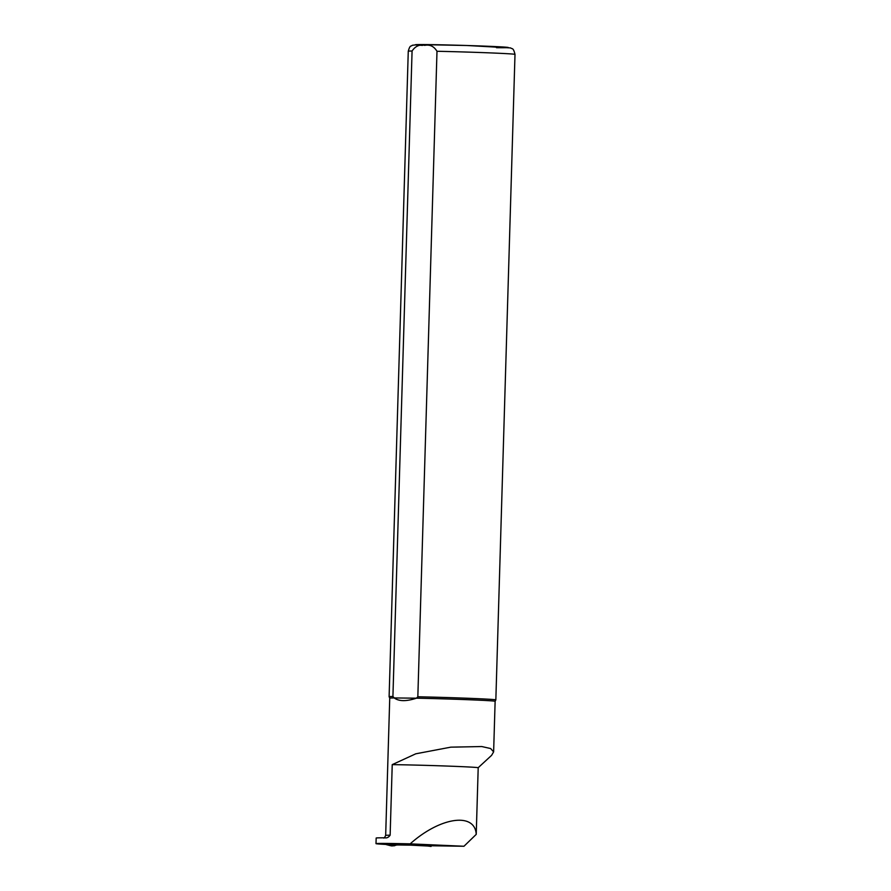 <?xml version="1.0" encoding="UTF-8"?>
<svg xmlns="http://www.w3.org/2000/svg" width="891" height="891" viewBox="0 0 891 891"><rect width="100%" height="100%" fill="white"/><g stroke="black" fill="none" stroke-linecap="round" stroke-linejoin="round"><path stroke-width="1.34" d="M431.456 845.771L463.966 846.261L410.172 843.855A50.052 0.846 -178.3 0 0 376.002 843.632L376.169 838.03A50.052 0.846 1.7 0 1 384.99 837.818L385.213 837.818M384.99 837.818C386.906 838.197 388.621 837.317 390.135 835.19L392.229 764.634L415.807 753.797L450.801 747.159L481.708 746.535L490.64 748.54L493.625 751.881L491.609 755.334L478.2 767.697A50.052 0.846 -178.3 0 0 444.943 765.982A50.052 0.846 -178.3 0 0 392.229 764.634M421.32 845.125L431.055 846.45L431.478 845.258L432.28 845.292L423.804 844.924M420.92 845.102L428.538 846.06L411.074 845.169M376.002 843.632A50.052 0.846 -178.3 0 0 384.634 844.367L386.26 844.445M493.625 751.881L495.129 701.295A52.714 0.891 -178.3 0 0 416.442 698.188L417.834 696.773L436.991 51.277C433.973 46.321 429.874 44.35 424.706 45.363C419.605 44.238 415.395 46.109 412.076 50.999L392.92 696.495A53.382 0.902 -178.3 0 0 389.111 696.717L408.267 51.221C410.228 44.338 410.874 46.855 412.31 45.274L418.67 44.55L466.728 45.497L510.699 47.936C511.902 49.361 513.227 46.889 514.998 54.396A53.382 0.902 -178.3 0 0 436.991 51.277M392.92 696.495L394.234 697.943C398.901 701.44 406.307 701.518 416.442 698.188L394.234 697.943A52.714 0.891 -178.3 0 0 389.735 698.165A52.714 0.891 -178.3 0 0 389.735 698.176L385.669 835.424C384.589 837.64 383.91 838.476 383.631 837.896M463.966 846.261L476.228 834.377L478.2 767.697M476.228 834.377C475.037 811.968 440.243 816.958 410.172 843.855M495.129 701.295L495.83 699.892A53.382 0.902 -178.3 0 0 495.841 699.88A53.382 0.902 -178.3 0 0 417.834 696.773M423.136 845.325L397.431 844.958A13.343 9.456 -87.3 0 0 394.546 845.726L391.795 845.915M385.291 844.401L426.032 845.024M391.917 845.949L389.968 845.559L392.575 845.158L394.546 845.726M398.032 844.969L392.575 845.158M386.226 844.59L389.968 845.559M431.456 845.927L428.504 846.06L431.032 846.45M390.135 835.19A52.714 0.891 -178.3 0 0 385.669 835.424M412.076 50.999A53.382 0.902 -178.3 0 0 408.267 51.221M496.454 47.691A46.711 0.791 -178.3 0 0 496.098 46.622A46.711 0.791 -178.3 0 0 433.271 44.673A46.711 0.791 -178.3 0 0 422.512 45.396M393.109 844.735L386.215 844.59M428.983 845.548L428.181 845.113M389.735 698.165L389.111 696.717M514.998 54.396L495.841 699.88M391.862 845.938L389.89 845.559M389.735 845.481L387.819 844.668"/></g></svg>
